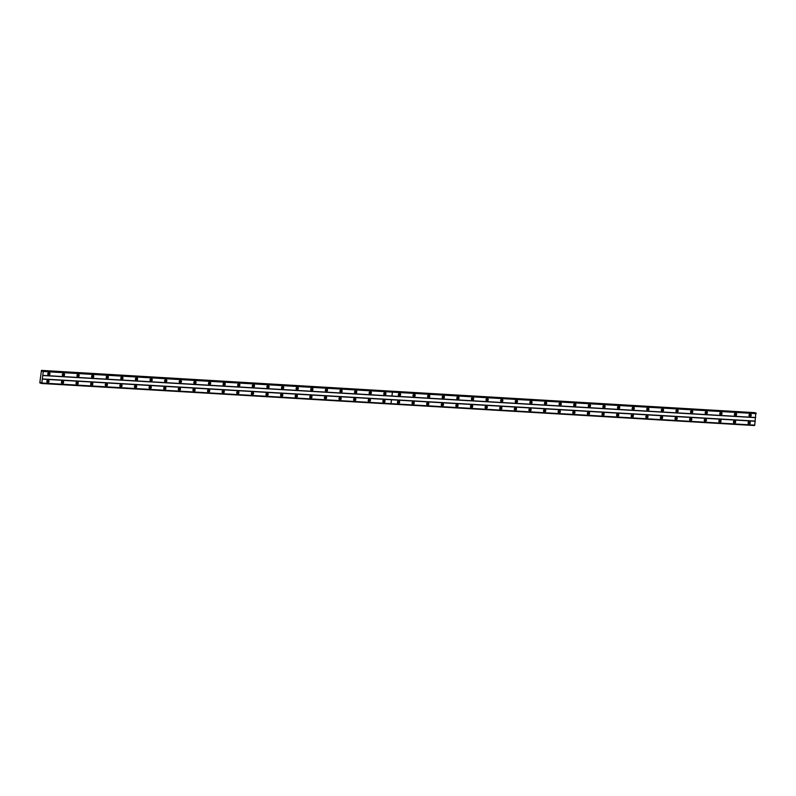 <?xml version="1.0" encoding="UTF-8"?>
<svg xmlns="http://www.w3.org/2000/svg" width="796" height="796" viewBox="0 0 796 796"><rect width="100%" height="100%" fill="white"/><g stroke="black" fill="none" stroke-linecap="round" stroke-linejoin="round"><path stroke-width="1.19" d="M62.685 380.936A1.294 1.085 106.3 0 0 62.367 383.493A1.294 1.085 106.3 0 0 62.685 380.936M77.292 381.801A1.294 1.085 106.3 0 0 76.973 384.359A1.294 1.085 106.3 0 0 77.292 381.801M91.908 382.657A1.294 1.085 106.3 0 0 91.59 385.224A1.294 1.085 106.3 0 0 91.908 382.657M106.515 383.523A1.294 1.085 106.3 0 0 106.196 386.08A1.294 1.085 106.3 0 0 106.515 383.523M121.121 384.388A1.294 1.085 106.3 0 0 120.803 386.946A1.294 1.085 106.3 0 0 121.121 384.388M135.728 385.254A1.294 1.085 106.3 0 0 135.41 387.811A1.294 1.085 106.3 0 0 135.728 385.254M150.344 386.11A1.294 1.085 106.3 0 0 150.026 388.677A1.294 1.085 106.3 0 0 150.344 386.11M164.951 386.975A1.294 1.085 106.3 0 0 164.633 389.533A1.294 1.085 106.3 0 0 164.951 386.975M179.558 387.841A1.294 1.085 106.3 0 0 179.239 390.398A1.294 1.085 106.3 0 0 179.558 387.841M194.174 388.707A1.294 1.085 106.3 0 0 193.856 391.264A1.294 1.085 106.3 0 0 194.174 388.707M208.781 389.572A1.294 1.085 106.3 0 0 208.462 392.13A1.294 1.085 106.3 0 0 208.781 389.572M223.387 390.428A1.294 1.085 106.3 0 0 223.069 392.985A1.294 1.085 106.3 0 0 223.387 390.428M237.994 391.294A1.294 1.085 106.3 0 0 237.676 393.851A1.294 1.085 106.3 0 0 237.994 391.294M252.611 392.159A1.294 1.085 106.3 0 0 252.292 394.716A1.294 1.085 106.3 0 0 252.611 392.159M267.217 393.025A1.294 1.085 106.3 0 0 266.899 395.582A1.294 1.085 106.3 0 0 267.217 393.025M281.824 393.881A1.294 1.085 106.3 0 0 281.505 396.448A1.294 1.085 106.3 0 0 281.824 393.881M296.44 394.746A1.294 1.085 106.3 0 0 296.122 397.303A1.294 1.085 106.3 0 0 296.44 394.746M311.047 395.612A1.294 1.085 106.3 0 0 310.729 398.169A1.294 1.085 106.3 0 0 311.047 395.612M325.654 396.478A1.294 1.085 106.3 0 0 325.335 399.035A1.294 1.085 106.3 0 0 325.654 396.478M340.26 397.333A1.294 1.085 106.3 0 0 339.942 399.9A1.294 1.085 106.3 0 0 340.26 397.333M354.877 398.199A1.294 1.085 106.3 0 0 354.558 400.756A1.294 1.085 106.3 0 0 354.877 398.199M369.483 399.065A1.294 1.085 106.3 0 0 369.165 401.622A1.294 1.085 106.3 0 0 369.483 399.065M384.09 399.93A1.294 1.085 106.3 0 0 383.772 402.487A1.294 1.085 106.3 0 0 384.09 399.93M48.078 380.07A1.294 1.085 106.3 0 0 47.76 382.627A1.294 1.085 106.3 0 0 48.078 380.07M63.62 373.433A1.294 1.085 106.3 0 0 63.302 375.991A1.294 1.085 106.3 0 0 63.62 373.433M78.227 374.289A1.294 1.085 106.3 0 0 77.909 376.856A1.294 1.085 106.3 0 0 78.227 374.289M92.834 375.155A1.294 1.085 106.3 0 0 92.515 377.712A1.294 1.085 106.3 0 0 92.834 375.155M107.45 376.02A1.294 1.085 106.3 0 0 107.132 378.578A1.294 1.085 106.3 0 0 107.45 376.02M122.057 376.886A1.294 1.085 106.3 0 0 121.738 379.443A1.294 1.085 106.3 0 0 122.057 376.886M136.663 377.752A1.294 1.085 106.3 0 0 136.345 380.309A1.294 1.085 106.3 0 0 136.663 377.752M151.28 378.607A1.294 1.085 106.3 0 0 150.961 381.165A1.294 1.085 106.3 0 0 151.28 378.607M165.886 379.473A1.294 1.085 106.3 0 0 165.568 382.03A1.294 1.085 106.3 0 0 165.886 379.473M180.493 380.339A1.294 1.085 106.3 0 0 180.175 382.896A1.294 1.085 106.3 0 0 180.493 380.339M195.11 381.204A1.294 1.085 106.3 0 0 194.791 383.762A1.294 1.085 106.3 0 0 195.11 381.204M209.716 382.06A1.294 1.085 106.3 0 0 209.398 384.617A1.294 1.085 106.3 0 0 209.716 382.06M224.323 382.926A1.294 1.085 106.3 0 0 224.004 385.483A1.294 1.085 106.3 0 0 224.323 382.926M238.929 383.791A1.294 1.085 106.3 0 0 238.611 386.349A1.294 1.085 106.3 0 0 238.929 383.791M253.546 384.657A1.294 1.085 106.3 0 0 253.227 387.214A1.294 1.085 106.3 0 0 253.546 384.657M268.152 385.513A1.294 1.085 106.3 0 0 267.834 388.08A1.294 1.085 106.3 0 0 268.152 385.513M282.759 386.378A1.294 1.085 106.3 0 0 282.441 388.936A1.294 1.085 106.3 0 0 282.759 386.378M297.376 387.244A1.294 1.085 106.3 0 0 297.057 389.801A1.294 1.085 106.3 0 0 297.376 387.244M311.982 388.11A1.294 1.085 106.3 0 0 311.664 390.667A1.294 1.085 106.3 0 0 311.982 388.11M326.589 388.975A1.294 1.085 106.3 0 0 326.27 391.532A1.294 1.085 106.3 0 0 326.589 388.975M341.195 389.831A1.294 1.085 106.3 0 0 340.877 392.388A1.294 1.085 106.3 0 0 341.195 389.831M355.812 390.697A1.294 1.085 106.3 0 0 355.494 393.254A1.294 1.085 106.3 0 0 355.812 390.697M370.419 391.562A1.294 1.085 106.3 0 0 370.1 394.12A1.294 1.085 106.3 0 0 370.419 391.562M385.025 392.428A1.294 1.085 106.3 0 0 384.707 394.985A1.294 1.085 106.3 0 0 385.025 392.428M49.014 372.568A1.294 1.085 106.3 0 0 48.695 375.125A1.294 1.085 106.3 0 0 49.014 372.568M62.834 373.732A0.776 0.657 -73.7 0 1 62.396 375.195M77.023 376.06A0.776 0.657 -73.7 0 1 77.013 376.06A0.776 0.657 -73.7 0 0 77.441 374.588M91.63 376.926A0.776 0.657 -73.7 0 1 91.62 376.926A0.776 0.657 -73.7 0 0 92.047 375.453M106.664 376.319A0.776 0.657 -73.7 0 1 106.226 377.792M120.853 378.647A0.776 0.657 -73.7 0 1 120.843 378.647A0.776 0.657 -73.7 0 0 121.271 377.185M135.459 379.513A0.776 0.657 -73.7 0 1 135.449 379.513A0.776 0.657 -73.7 0 0 135.877 378.04M150.066 380.379A0.776 0.657 -73.7 0 1 150.056 380.379A0.776 0.657 -73.7 0 0 150.494 378.906M164.682 381.244A0.776 0.657 -73.7 0 1 164.672 381.244A0.776 0.657 -73.7 0 0 165.1 379.772M179.707 380.637A0.776 0.657 -73.7 0 1 179.279 382.1M193.896 382.966A0.776 0.657 -73.7 0 1 193.886 382.966A0.776 0.657 -73.7 0 0 194.314 381.493M208.512 383.831A0.776 0.657 -73.7 0 1 208.492 383.831A0.776 0.657 -73.7 0 0 208.93 382.359M223.119 384.697A0.776 0.657 -73.7 0 1 223.109 384.697A0.776 0.657 -73.7 0 0 223.537 383.224M237.725 385.562A0.776 0.657 -73.7 0 1 237.715 385.562A0.776 0.657 -73.7 0 0 238.143 384.09M252.332 386.418A0.776 0.657 -73.7 0 1 252.322 386.418A0.776 0.657 -73.7 0 0 252.76 384.956M266.949 387.284A0.776 0.657 -73.7 0 1 266.939 387.284A0.776 0.657 -73.7 0 0 267.366 385.811M281.555 388.15A0.776 0.657 -73.7 0 1 281.545 388.15A0.776 0.657 -73.7 0 0 281.973 386.677M296.162 389.015A0.776 0.657 -73.7 0 1 296.152 389.015A0.776 0.657 -73.7 0 0 296.58 387.543M311.196 388.408A0.776 0.657 -73.7 0 1 310.758 389.871M325.385 390.736A0.776 0.657 -73.7 0 1 325.375 390.736A0.776 0.657 -73.7 0 0 325.803 389.264M339.991 391.602A0.776 0.657 -73.7 0 1 339.982 391.602A0.776 0.657 -73.7 0 0 340.409 390.13M355.026 390.995A0.776 0.657 -73.7 0 1 354.588 392.468M369.215 393.333A0.776 0.657 -73.7 0 1 369.205 393.324A0.776 0.657 -73.7 0 0 369.633 391.861M383.821 394.189A0.776 0.657 -73.7 0 1 383.811 394.189A0.776 0.657 -73.7 0 0 384.239 392.717M47.8 374.339A0.776 0.657 -73.7 0 1 47.79 374.339A0.776 0.657 -73.7 0 0 48.218 372.866M61.899 381.234A0.776 0.657 -73.7 0 1 61.471 382.697M76.088 383.563A0.776 0.657 -73.7 0 1 76.078 383.563A0.776 0.657 -73.7 0 0 76.506 382.09M90.694 384.428A0.776 0.657 -73.7 0 1 90.684 384.428A0.776 0.657 -73.7 0 0 91.112 382.956M105.729 383.821A0.776 0.657 -73.7 0 1 105.291 385.294M119.917 386.16A0.776 0.657 -73.7 0 1 119.907 386.16A0.776 0.657 -73.7 0 0 120.335 384.687M134.524 387.015A0.776 0.657 -73.7 0 1 134.514 387.015A0.776 0.657 -73.7 0 0 134.942 385.553M149.558 386.408A0.776 0.657 -73.7 0 1 149.121 387.881M163.747 388.746A0.776 0.657 -73.7 0 1 163.737 388.746A0.776 0.657 -73.7 0 0 164.165 387.274M178.354 389.612A0.776 0.657 -73.7 0 1 178.344 389.612A0.776 0.657 -73.7 0 0 178.772 388.14M193.378 389.005A0.776 0.657 -73.7 0 1 192.95 390.468M207.577 391.334A0.776 0.657 -73.7 0 1 207.557 391.334A0.776 0.657 -73.7 0 0 207.995 389.861M222.184 392.199A0.776 0.657 -73.7 0 1 222.174 392.199A0.776 0.657 -73.7 0 0 222.601 390.727M237.208 391.592A0.776 0.657 -73.7 0 1 236.78 393.065M251.407 393.93A0.776 0.657 -73.7 0 1 251.387 393.92A0.776 0.657 -73.7 0 0 251.825 392.458M266.013 394.786A0.776 0.657 -73.7 0 1 266.003 394.786A0.776 0.657 -73.7 0 0 266.431 393.314M281.038 394.179A0.776 0.657 -73.7 0 1 280.61 395.652M295.226 396.517A0.776 0.657 -73.7 0 1 295.216 396.517A0.776 0.657 -73.7 0 0 295.644 395.045M309.843 397.383A0.776 0.657 -73.7 0 1 309.823 397.383A0.776 0.657 -73.7 0 0 310.261 395.91M324.868 396.776A0.776 0.657 -73.7 0 1 324.44 398.239M339.056 399.104A0.776 0.657 -73.7 0 1 339.046 399.104A0.776 0.657 -73.7 0 0 339.474 397.632M353.673 399.97A0.776 0.657 -73.7 0 1 353.653 399.97A0.776 0.657 -73.7 0 0 354.091 398.498M368.697 399.363A0.776 0.657 -73.7 0 1 368.269 400.836M382.886 401.691A0.776 0.657 -73.7 0 1 382.876 401.691A0.776 0.657 -73.7 0 0 383.304 400.229M46.864 381.841A0.776 0.657 -73.7 0 1 46.855 381.841A0.776 0.657 -73.7 0 0 47.292 380.369M398.846 393.582A0.776 0.657 -73.7 0 1 398.418 395.055M413.044 395.92A0.776 0.657 -73.7 0 1 413.025 395.92A0.776 0.657 -73.7 0 0 413.462 394.448M427.651 396.786A0.776 0.657 -73.7 0 1 427.641 396.786A0.776 0.657 -73.7 0 0 428.069 395.314M442.675 396.179A0.776 0.657 -73.7 0 1 442.248 397.642M456.874 398.507A0.776 0.657 -73.7 0 1 456.854 398.507A0.776 0.657 -73.7 0 0 457.292 397.035M471.481 399.373A0.776 0.657 -73.7 0 1 471.471 399.373A0.776 0.657 -73.7 0 0 471.899 397.9M486.505 398.766A0.776 0.657 -73.7 0 1 486.077 400.239M500.694 401.094A0.776 0.657 -73.7 0 1 500.684 401.094A0.776 0.657 -73.7 0 0 501.122 399.632M515.31 401.96A0.776 0.657 -73.7 0 1 515.291 401.96A0.776 0.657 -73.7 0 0 515.728 400.488M530.335 401.353A0.776 0.657 -73.7 0 1 529.907 402.826M544.524 403.691A0.776 0.657 -73.7 0 1 544.514 403.691A0.776 0.657 -73.7 0 0 544.942 402.219M559.14 404.557A0.776 0.657 -73.7 0 1 559.12 404.547A0.776 0.657 -73.7 0 0 559.558 403.084M574.165 403.94A0.776 0.657 -73.7 0 1 573.737 405.413M588.353 406.278A0.776 0.657 -73.7 0 1 588.343 406.278A0.776 0.657 -73.7 0 0 588.771 404.806M602.96 407.144A0.776 0.657 -73.7 0 1 602.95 407.144A0.776 0.657 -73.7 0 0 603.388 405.671M617.995 406.537A0.776 0.657 -73.7 0 1 617.567 408.01M632.183 408.865A0.776 0.657 -73.7 0 1 632.173 408.865A0.776 0.657 -73.7 0 0 632.601 407.403M646.79 409.731A0.776 0.657 -73.7 0 1 646.78 409.731A0.776 0.657 -73.7 0 0 647.208 408.258M661.824 409.124A0.776 0.657 -73.7 0 1 661.386 410.597M676.013 411.462A0.776 0.657 -73.7 0 1 676.003 411.462A0.776 0.657 -73.7 0 0 676.431 409.99M690.62 412.318A0.776 0.657 -73.7 0 1 690.61 412.318A0.776 0.657 -73.7 0 0 691.037 410.855M705.226 413.184A0.776 0.657 -73.7 0 1 705.216 413.184A0.776 0.657 -73.7 0 0 705.654 411.711M719.843 414.049A0.776 0.657 -73.7 0 1 719.833 414.049A0.776 0.657 -73.7 0 0 720.261 412.577M734.449 414.915A0.776 0.657 -73.7 0 1 734.439 414.915A0.776 0.657 -73.7 0 0 734.867 413.442M749.056 415.781A0.776 0.657 -73.7 0 1 749.046 415.771A0.776 0.657 -73.7 0 0 749.474 414.308M398.706 400.796A1.294 1.085 106.3 0 0 398.388 403.353A1.294 1.085 106.3 0 0 398.706 400.796M413.313 401.652A1.294 1.085 106.3 0 0 412.995 404.209A1.294 1.085 106.3 0 0 413.313 401.652M427.92 402.517A1.294 1.085 106.3 0 0 427.601 405.074A1.294 1.085 106.3 0 0 427.92 402.517M442.536 403.383A1.294 1.085 106.3 0 0 442.218 405.94A1.294 1.085 106.3 0 0 442.536 403.383M457.143 404.249A1.294 1.085 106.3 0 0 456.824 406.806A1.294 1.085 106.3 0 0 457.143 404.249M471.749 405.104A1.294 1.085 106.3 0 0 471.431 407.671A1.294 1.085 106.3 0 0 471.749 405.104M486.356 405.97A1.294 1.085 106.3 0 0 486.038 408.527A1.294 1.085 106.3 0 0 486.356 405.97M500.973 406.836A1.294 1.085 106.3 0 0 500.654 409.393A1.294 1.085 106.3 0 0 500.973 406.836M515.579 407.701A1.294 1.085 106.3 0 0 515.261 410.258A1.294 1.085 106.3 0 0 515.579 407.701M530.186 408.557A1.294 1.085 106.3 0 0 529.867 411.124A1.294 1.085 106.3 0 0 530.186 408.557M544.802 409.423A1.294 1.085 106.3 0 0 544.484 411.98A1.294 1.085 106.3 0 0 544.802 409.423M559.409 410.288A1.294 1.085 106.3 0 0 559.091 412.845A1.294 1.085 106.3 0 0 559.409 410.288M574.015 411.154A1.294 1.085 106.3 0 0 573.697 413.711A1.294 1.085 106.3 0 0 574.015 411.154M588.622 412.02A1.294 1.085 106.3 0 0 588.304 414.577A1.294 1.085 106.3 0 0 588.622 412.02M603.239 412.875A1.294 1.085 106.3 0 0 602.92 415.432A1.294 1.085 106.3 0 0 603.239 412.875M617.845 413.741A1.294 1.085 106.3 0 0 617.527 416.298A1.294 1.085 106.3 0 0 617.845 413.741M632.452 414.607A1.294 1.085 106.3 0 0 632.133 417.164A1.294 1.085 106.3 0 0 632.452 414.607M647.068 415.472A1.294 1.085 106.3 0 0 646.75 418.029A1.294 1.085 106.3 0 0 647.068 415.472M661.675 416.328A1.294 1.085 106.3 0 0 661.357 418.895A1.294 1.085 106.3 0 0 661.675 416.328M676.282 417.194A1.294 1.085 106.3 0 0 675.963 419.751A1.294 1.085 106.3 0 0 676.282 417.194M690.888 418.059A1.294 1.085 106.3 0 0 690.57 420.616A1.294 1.085 106.3 0 0 690.888 418.059M705.505 418.925A1.294 1.085 106.3 0 0 705.186 421.482A1.294 1.085 106.3 0 0 705.505 418.925M720.111 419.781A1.294 1.085 106.3 0 0 719.793 422.348A1.294 1.085 106.3 0 0 720.111 419.781M734.718 420.646A1.294 1.085 106.3 0 0 734.4 423.203A1.294 1.085 106.3 0 0 734.718 420.646M749.335 421.512A1.294 1.085 106.3 0 0 749.016 424.069A1.294 1.085 106.3 0 0 749.335 421.512M399.642 393.284A1.294 1.085 106.3 0 0 399.323 395.851A1.294 1.085 106.3 0 0 399.642 393.284M414.248 394.149A1.294 1.085 106.3 0 0 413.93 396.707A1.294 1.085 106.3 0 0 414.248 394.149M428.855 395.015A1.294 1.085 106.3 0 0 428.537 397.572A1.294 1.085 106.3 0 0 428.855 395.015M443.462 395.881A1.294 1.085 106.3 0 0 443.143 398.438A1.294 1.085 106.3 0 0 443.462 395.881M458.078 396.736A1.294 1.085 106.3 0 0 457.76 399.303A1.294 1.085 106.3 0 0 458.078 396.736M472.685 397.602A1.294 1.085 106.3 0 0 472.366 400.159A1.294 1.085 106.3 0 0 472.685 397.602M487.291 398.468A1.294 1.085 106.3 0 0 486.973 401.025A1.294 1.085 106.3 0 0 487.291 398.468M501.908 399.333A1.294 1.085 106.3 0 0 501.589 401.89A1.294 1.085 106.3 0 0 501.908 399.333M516.514 400.199A1.294 1.085 106.3 0 0 516.196 402.756A1.294 1.085 106.3 0 0 516.514 400.199M531.121 401.055A1.294 1.085 106.3 0 0 530.803 403.612A1.294 1.085 106.3 0 0 531.121 401.055M545.728 401.92A1.294 1.085 106.3 0 0 545.409 404.477A1.294 1.085 106.3 0 0 545.728 401.92M560.344 402.786A1.294 1.085 106.3 0 0 560.026 405.343A1.294 1.085 106.3 0 0 560.344 402.786M574.951 403.652A1.294 1.085 106.3 0 0 574.632 406.209A1.294 1.085 106.3 0 0 574.951 403.652M589.557 404.507A1.294 1.085 106.3 0 0 589.239 407.074A1.294 1.085 106.3 0 0 589.557 404.507M604.174 405.373A1.294 1.085 106.3 0 0 603.856 407.93A1.294 1.085 106.3 0 0 604.174 405.373M618.781 406.239A1.294 1.085 106.3 0 0 618.462 408.796A1.294 1.085 106.3 0 0 618.781 406.239M633.387 407.104A1.294 1.085 106.3 0 0 633.069 409.661A1.294 1.085 106.3 0 0 633.387 407.104M648.004 407.96A1.294 1.085 106.3 0 0 647.685 410.527A1.294 1.085 106.3 0 0 648.004 407.96M662.61 408.826A1.294 1.085 106.3 0 0 662.292 411.383A1.294 1.085 106.3 0 0 662.61 408.826M677.217 409.691A1.294 1.085 106.3 0 0 676.898 412.248A1.294 1.085 106.3 0 0 677.217 409.691M691.823 410.557A1.294 1.085 106.3 0 0 691.505 413.114A1.294 1.085 106.3 0 0 691.823 410.557M706.44 411.423A1.294 1.085 106.3 0 0 706.122 413.98A1.294 1.085 106.3 0 0 706.44 411.423M721.047 412.278A1.294 1.085 106.3 0 0 720.728 414.835A1.294 1.085 106.3 0 0 721.047 412.278M735.653 413.144A1.294 1.085 106.3 0 0 735.335 415.701A1.294 1.085 106.3 0 0 735.653 413.144M750.27 414.01A1.294 1.085 106.3 0 0 749.951 416.567A1.294 1.085 106.3 0 0 750.27 414.01M397.493 402.557A0.776 0.657 -73.7 0 1 397.483 402.557A0.776 0.657 -73.7 0 0 397.92 401.085M412.527 401.95A0.776 0.657 -73.7 0 1 412.099 403.423M426.716 404.288A0.776 0.657 -73.7 0 1 426.706 404.288A0.776 0.657 -73.7 0 0 427.134 402.816M441.322 405.154A0.776 0.657 -73.7 0 1 441.312 405.144A0.776 0.657 -73.7 0 0 441.74 403.681M456.357 404.537A0.776 0.657 -73.7 0 1 455.919 406.01M470.545 406.875A0.776 0.657 -73.7 0 1 470.535 406.875A0.776 0.657 -73.7 0 0 470.963 405.403M485.152 407.741A0.776 0.657 -73.7 0 1 485.142 407.741A0.776 0.657 -73.7 0 0 485.57 406.268M499.759 408.607A0.776 0.657 -73.7 0 1 499.749 408.607A0.776 0.657 -73.7 0 0 500.186 407.134M514.375 409.462A0.776 0.657 -73.7 0 1 514.365 409.462A0.776 0.657 -73.7 0 0 514.793 408M528.982 410.328A0.776 0.657 -73.7 0 1 528.972 410.328A0.776 0.657 -73.7 0 0 529.4 408.855M543.588 411.194A0.776 0.657 -73.7 0 1 543.578 411.194A0.776 0.657 -73.7 0 0 544.006 409.721M558.205 412.059A0.776 0.657 -73.7 0 1 558.185 412.059A0.776 0.657 -73.7 0 0 558.623 410.587M572.812 412.915A0.776 0.657 -73.7 0 1 572.802 412.915A0.776 0.657 -73.7 0 0 573.229 411.452M587.418 413.781A0.776 0.657 -73.7 0 1 587.408 413.781A0.776 0.657 -73.7 0 0 587.836 412.308M602.025 414.646A0.776 0.657 -73.7 0 1 602.015 414.646A0.776 0.657 -73.7 0 0 602.453 413.174M616.641 415.512A0.776 0.657 -73.7 0 1 616.631 415.512A0.776 0.657 -73.7 0 0 617.059 414.039M631.248 416.378A0.776 0.657 -73.7 0 1 631.238 416.368A0.776 0.657 -73.7 0 0 631.666 414.905M645.855 417.233A0.776 0.657 -73.7 0 1 645.845 417.233A0.776 0.657 -73.7 0 0 646.272 415.761M660.889 416.626A0.776 0.657 -73.7 0 1 660.451 418.099M675.078 418.965A0.776 0.657 -73.7 0 1 675.068 418.965A0.776 0.657 -73.7 0 0 675.496 417.492M689.684 419.83A0.776 0.657 -73.7 0 1 689.674 419.83A0.776 0.657 -73.7 0 0 690.102 418.358M704.719 419.223A0.776 0.657 -73.7 0 1 704.281 420.686M718.907 421.552A0.776 0.657 -73.7 0 1 718.897 421.552A0.776 0.657 -73.7 0 0 719.325 420.079M733.514 422.417A0.776 0.657 -73.7 0 1 733.504 422.417A0.776 0.657 -73.7 0 0 733.932 420.945M748.548 421.81A0.776 0.657 -73.7 0 1 748.111 423.283M40.288 383.135L40.616 382.418L41.322 383.433L41.82 383.015L43.253 371.493L42.894 370.817L41.989 371.364L41.442 370.389L39.8 382.816L41.283 383.194M41.76 383.085L754.707 425.223L41.462 383.483M41.86 370.508L754.837 412.885M43.034 370.856L755.842 412.945L754.707 425.223M42.307 379.125L391.443 399.761L390.955 403.642L41.82 383.015M755.185 421.064L42.238 378.936M42.666 375.523L755.603 417.651M43.253 371.493L392.398 392.13L391.911 396.01L42.775 375.374M391.055 391.144L754.797 412.646M41.442 370.389L390.995 391.144M754.767 425.144L391.015 403.652L391.503 399.761L755.245 421.263M755.712 417.512L391.97 396.01L392.458 392.13L756.2 413.621M390.955 403.642L391.443 399.761M61.73 383.184A1.294 1.085 106.3 0 0 62.377 380.966M76.336 384.04A1.294 1.085 106.3 0 0 76.983 381.831M90.943 384.906A1.294 1.085 106.3 0 0 91.59 382.697M105.55 385.771A1.294 1.085 106.3 0 0 106.206 383.553M120.166 386.637A1.294 1.085 106.3 0 0 120.813 384.418M134.773 387.503A1.294 1.085 106.3 0 0 135.419 385.284M149.379 388.358A1.294 1.085 106.3 0 0 150.036 386.15M163.996 389.224A1.294 1.085 106.3 0 0 164.643 387.015M178.602 390.09A1.294 1.085 106.3 0 0 179.249 387.871M193.209 390.955A1.294 1.085 106.3 0 0 193.856 388.737M207.816 391.811A1.294 1.085 106.3 0 0 208.472 389.602M222.432 392.677A1.294 1.085 106.3 0 0 223.079 390.468M237.039 393.542A1.294 1.085 106.3 0 0 237.686 391.324M251.645 394.408A1.294 1.085 106.3 0 0 252.302 392.189M266.262 395.264A1.294 1.085 106.3 0 0 266.909 393.055M280.869 396.129A1.294 1.085 106.3 0 0 281.515 393.92M295.475 396.995A1.294 1.085 106.3 0 0 296.122 394.776M310.082 397.861A1.294 1.085 106.3 0 0 310.738 395.642M324.698 398.726A1.294 1.085 106.3 0 0 325.345 396.507M339.305 399.582A1.294 1.085 106.3 0 0 339.952 397.373M353.912 400.448A1.294 1.085 106.3 0 0 354.568 398.239M368.528 401.313A1.294 1.085 106.3 0 0 369.175 399.095M383.135 402.179A1.294 1.085 106.3 0 0 383.781 399.96M47.113 382.319A1.294 1.085 106.3 0 0 47.76 380.1M391.921 396.04L392.398 392.13M43.223 371.384L756.16 413.522M62.655 375.682A1.294 1.085 106.3 0 0 63.312 373.463M77.272 376.538A1.294 1.085 106.3 0 0 77.918 374.329M91.878 377.404A1.294 1.085 106.3 0 0 92.525 375.185M106.485 378.269A1.294 1.085 106.3 0 0 107.142 376.05M121.101 379.135A1.294 1.085 106.3 0 0 121.748 376.916M135.708 379.99A1.294 1.085 106.3 0 0 136.355 377.782M150.315 380.856A1.294 1.085 106.3 0 0 150.961 378.647M164.931 381.722A1.294 1.085 106.3 0 0 165.578 379.503M179.538 382.587A1.294 1.085 106.3 0 0 180.185 380.369M194.144 383.443A1.294 1.085 106.3 0 0 194.791 381.234M208.751 384.309A1.294 1.085 106.3 0 0 209.408 382.1M223.368 385.174A1.294 1.085 106.3 0 0 224.014 382.956M237.974 386.04A1.294 1.085 106.3 0 0 238.621 383.821M252.581 386.906A1.294 1.085 106.3 0 0 253.227 384.687M267.197 387.761A1.294 1.085 106.3 0 0 267.844 385.553M281.804 388.627A1.294 1.085 106.3 0 0 282.451 386.408M296.41 389.493A1.294 1.085 106.3 0 0 297.057 387.274M311.017 390.358A1.294 1.085 106.3 0 0 311.674 388.14M325.634 391.214A1.294 1.085 106.3 0 0 326.28 389.005M340.24 392.08A1.294 1.085 106.3 0 0 340.887 389.871M354.847 392.945A1.294 1.085 106.3 0 0 355.504 390.727M369.463 393.811A1.294 1.085 106.3 0 0 370.11 391.592M384.07 394.667A1.294 1.085 106.3 0 0 384.717 392.458M48.049 374.816A1.294 1.085 106.3 0 0 48.695 372.598M397.741 403.035A1.294 1.085 106.3 0 0 398.388 400.826M412.358 403.9A1.294 1.085 106.3 0 0 413.005 401.691M426.964 404.766A1.294 1.085 106.3 0 0 427.611 402.547M441.571 405.632A1.294 1.085 106.3 0 0 442.218 403.413M456.178 406.487A1.294 1.085 106.3 0 0 456.834 404.278M470.794 407.353A1.294 1.085 106.3 0 0 471.441 405.144M485.401 408.219A1.294 1.085 106.3 0 0 486.048 406M500.007 409.084A1.294 1.085 106.3 0 0 500.654 406.865M514.624 409.95A1.294 1.085 106.3 0 0 515.271 407.731M529.231 410.806A1.294 1.085 106.3 0 0 529.877 408.597M543.837 411.671A1.294 1.085 106.3 0 0 544.484 409.462M558.444 412.537A1.294 1.085 106.3 0 0 559.1 410.318M573.06 413.403A1.294 1.085 106.3 0 0 573.707 411.184M587.667 414.258A1.294 1.085 106.3 0 0 588.314 412.049M602.273 415.124A1.294 1.085 106.3 0 0 602.93 412.915M616.89 415.99A1.294 1.085 106.3 0 0 617.537 413.771M631.497 416.855A1.294 1.085 106.3 0 0 632.143 414.636M646.103 417.711A1.294 1.085 106.3 0 0 646.75 415.502M660.71 418.577A1.294 1.085 106.3 0 0 661.367 416.368M675.326 419.442A1.294 1.085 106.3 0 0 675.973 417.223M689.933 420.308A1.294 1.085 106.3 0 0 690.58 418.089M704.54 421.174A1.294 1.085 106.3 0 0 705.196 418.955M719.156 422.029A1.294 1.085 106.3 0 0 719.803 419.82M733.763 422.895A1.294 1.085 106.3 0 0 734.409 420.686M748.369 423.761A1.294 1.085 106.3 0 0 749.016 421.542M398.677 395.532A1.294 1.085 106.3 0 0 399.323 393.324M413.283 396.398A1.294 1.085 106.3 0 0 413.94 394.179M427.9 397.264A1.294 1.085 106.3 0 0 428.546 395.045M442.506 398.129A1.294 1.085 106.3 0 0 443.153 395.91M457.113 398.985A1.294 1.085 106.3 0 0 457.77 396.776M471.73 399.851A1.294 1.085 106.3 0 0 472.376 397.632M486.336 400.716A1.294 1.085 106.3 0 0 486.983 398.498M500.943 401.582A1.294 1.085 106.3 0 0 501.589 399.363M515.549 402.438A1.294 1.085 106.3 0 0 516.206 400.229M530.166 403.303A1.294 1.085 106.3 0 0 530.813 401.094M544.772 404.169A1.294 1.085 106.3 0 0 545.419 401.95M559.379 405.035A1.294 1.085 106.3 0 0 560.036 402.816M573.996 405.89A1.294 1.085 106.3 0 0 574.642 403.681M588.602 406.756A1.294 1.085 106.3 0 0 589.249 404.547M603.209 407.622A1.294 1.085 106.3 0 0 603.856 405.403M617.825 408.487A1.294 1.085 106.3 0 0 618.472 406.268M632.432 409.353A1.294 1.085 106.3 0 0 633.079 407.134M647.039 410.209A1.294 1.085 106.3 0 0 647.685 408M661.645 411.074A1.294 1.085 106.3 0 0 662.302 408.855M676.262 411.94A1.294 1.085 106.3 0 0 676.908 409.721M690.868 412.806A1.294 1.085 106.3 0 0 691.515 410.587M705.475 413.661A1.294 1.085 106.3 0 0 706.122 411.452M720.091 414.527A1.294 1.085 106.3 0 0 720.738 412.318M734.698 415.393A1.294 1.085 106.3 0 0 735.345 413.174M749.305 416.258A1.294 1.085 106.3 0 0 749.951 414.039M754.469 425.532L41.521 383.393M43.074 370.966L756.021 413.094M392.229 391.493L755.981 412.985M392.169 391.493L42.894 370.817"/></g></svg>

